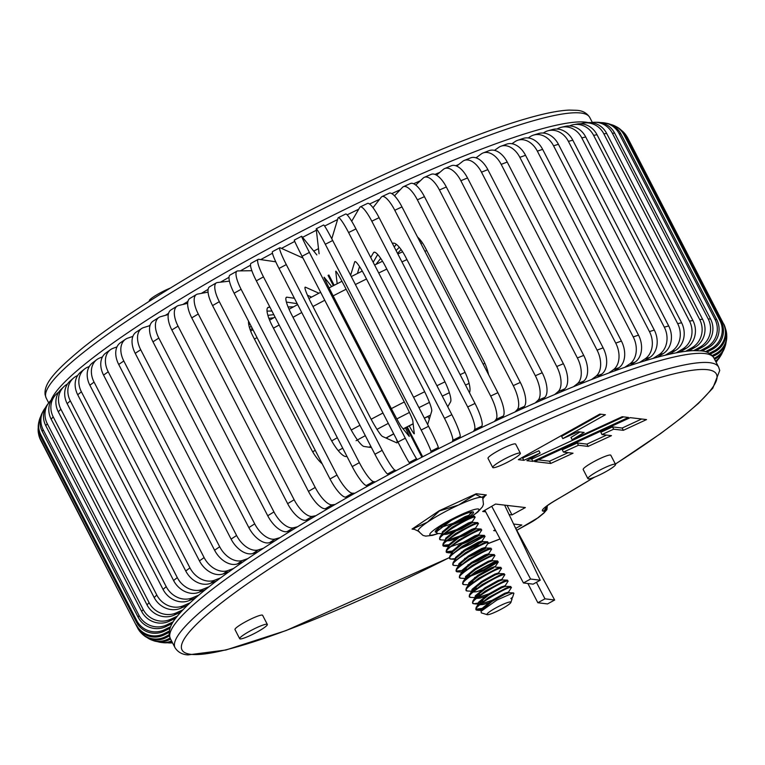<?xml version="1.0" encoding="UTF-8"?>
<svg xmlns="http://www.w3.org/2000/svg" width="765" height="765" viewBox="0 0 765 765"><rect width="100%" height="100%" fill="white"/><g stroke="black" fill="none" stroke-linecap="round" stroke-linejoin="round"><path stroke-width="1.15" d="M523.442 582.949L533.129 584.144L540.253 580.214L530.575 579.029L523.442 582.949L484.838 510.265M540.253 580.214L504.613 505.12M530.575 579.029L491.723 506.306M716.145 362.314A20.741 19.613 39.3 0 0 717.427 360.267M715.505 361.08A20.741 20.033 31.9 0 0 720.926 355.39A20.741 20.033 31.9 0 0 722.581 352.063M720.926 355.39L719.798 357.198A20.741 20.033 -148.1 0 1 715.858 361.759M714.07 358.297L714.94 357.867A20.741 20.33 19.7 0 0 726.09 342.031M725.038 346.602L724.493 348.142A20.741 20.33 -160.3 0 1 714.596 359.301M712.167 355.553L715.409 353.918A20.741 20.502 -1.7 0 0 725.469 328.634M712.923 356.433L715.447 355.161L715.409 353.918M726.712 335.051L726.75 336.294A20.741 20.502 178.3 0 1 715.447 355.161M709.337 353.334L714.147 350.839A20.741 20.54 -33.4 0 0 723.126 323.031L627.243 137.26A20.741 20.54 -33.4 0 0 621.476 130.394M710.427 354.032L714.768 351.785L714.147 350.839M626.153 135.395L626.774 136.333A20.741 20.54 146.6 0 1 627.864 138.207L627.243 137.26M723.126 323.031L627.864 138.207M723.747 323.978A20.741 20.54 146.6 0 1 714.768 351.785M705.435 351.709L711.163 348.658A20.741 20.454 -62.1 0 0 719.961 320.698L624.077 134.927A20.741 20.454 -62.1 0 0 610.738 124.494M706.917 352.196L712.358 349.299L711.163 348.658M615.557 126.302L616.762 126.942A20.741 20.454 117.9 0 1 625.282 135.558L624.077 134.927M719.961 320.698L721.165 321.338L625.282 135.558M721.165 321.338A20.741 20.454 117.9 0 1 712.358 349.299M700.281 350.772L706.477 347.387A20.741 20.244 -79.6 0 0 714.979 319.33L619.095 133.559A20.741 20.244 -79.6 0 0 604.924 122.964A20.741 20.244 -79.6 0 0 600.841 122.639M702.213 351.011L708.247 347.712L706.477 347.387M604.924 122.964L606.702 123.289A20.741 20.244 100.4 0 1 620.874 133.885L619.095 133.559M714.979 319.33L716.757 319.655L620.874 133.885M716.757 319.655A20.741 20.244 100.4 0 1 708.247 347.712M693.731 350.619L700.109 347.033A20.741 19.9 -89.6 0 0 708.208 318.948L612.325 133.177A20.741 19.9 -89.6 0 0 594.95 122.266A20.741 19.9 -89.6 0 0 591.106 122.63M696.169 350.58L702.452 347.052L700.109 347.033M594.95 122.266L597.283 122.285A20.741 19.9 90.4 0 1 614.668 133.186L612.325 133.177M708.208 318.948L710.551 318.967L614.668 133.186M710.551 318.967A20.741 19.9 90.4 0 1 702.452 347.052M685.727 351.288L692.115 347.606A20.741 19.431 -95.8 0 0 699.698 319.541L603.815 133.77A20.741 19.431 -95.8 0 0 584.699 122.945A20.741 19.431 -95.8 0 0 580.778 123.787M688.672 350.963L695.002 347.31L692.115 347.606M584.699 122.945L587.587 122.649A20.741 19.431 84.2 0 1 606.702 133.473L603.815 133.77M699.698 319.541L702.586 319.244L606.702 133.473M702.586 319.244A20.741 19.431 84.2 0 1 695.002 347.31M676.25 352.818L682.543 349.089A20.741 18.838 -100 0 0 689.504 321.118L593.611 135.348A20.741 18.838 -100 0 0 573.616 124.638A20.741 18.838 -100 0 0 569.456 125.938M679.712 352.187L685.956 348.486L682.543 349.089M573.616 124.638L577.03 124.035A20.741 18.838 80 0 1 597.025 134.736L593.611 135.348M689.504 321.118L692.918 320.516L597.025 134.736M692.918 320.516A20.741 18.838 80 0 1 685.956 348.486M665.349 355.209L671.441 351.479A20.741 18.131 -103.1 0 0 677.675 323.662L581.792 137.891A20.741 18.131 -103.1 0 0 561.443 127.258A20.741 18.131 -103.1 0 0 556.997 129.027M669.298 354.281L675.361 350.571L671.441 351.479M561.443 127.258L565.364 126.34A20.741 18.131 76.9 0 1 585.713 136.973L581.792 137.891M677.675 323.662L681.596 322.753L585.713 136.973M681.596 322.753A20.741 18.131 76.9 0 1 675.361 350.571M653.052 358.45L658.885 354.769A20.741 17.308 -105.4 0 0 664.297 327.152L568.414 141.382A20.741 17.308 -105.4 0 0 548.084 130.748A20.741 17.308 -105.4 0 0 544.154 132.479L543.274 133.034M657.479 357.226L663.293 353.554L658.885 354.769M548.084 130.748L552.493 129.534A20.741 17.308 74.6 0 1 572.813 140.177L568.414 141.382M664.297 327.152L668.696 325.947L572.813 140.177M668.696 325.947A20.741 17.308 74.6 0 1 663.293 353.554M639.444 362.534L644.962 358.928A20.741 16.381 -107.2 0 0 649.447 331.58L553.564 145.809A20.741 16.381 -107.2 0 0 533.53 135.089A20.741 16.381 -107.2 0 0 530.231 136.639L528.232 137.949M644.321 361.023L649.82 357.427L644.962 358.928M533.53 135.089L538.388 133.579A20.741 16.381 72.8 0 1 558.421 144.308L553.564 145.809M649.447 331.58L654.305 330.078L558.421 144.308M654.305 330.078A20.741 16.381 72.8 0 1 649.82 357.427M624.594 367.43L629.748 363.93A20.741 15.348 -108.7 0 0 633.229 336.916L537.346 151.145A20.741 15.348 -108.7 0 0 517.8 140.253A20.741 15.348 -108.7 0 0 515.017 141.64L511.938 143.734M629.891 365.632L635.027 362.141L629.748 363.93M517.8 140.253L523.088 138.465A20.741 15.348 71.3 0 1 542.634 149.357L537.346 151.145M633.229 336.916L638.517 335.127L542.634 149.357M638.517 335.127A20.741 15.348 71.3 0 1 635.027 362.141M608.596 373.11L613.339 369.753A20.741 14.219 -109.9 0 0 615.739 343.112L519.846 157.341A20.741 14.219 -109.9 0 0 500.97 146.22A20.741 14.219 -109.9 0 0 498.608 147.463L494.506 150.37M614.285 371.044L619.019 367.688L613.339 369.753M500.97 146.22L506.64 144.164A20.741 14.219 70.1 0 1 525.526 155.285L519.846 157.341M615.739 343.112L621.41 341.056L525.526 155.285M621.41 341.056A20.741 14.219 70.1 0 1 619.019 367.688M591.555 379.545L595.839 376.342A20.741 12.995 -111 0 0 597.082 350.141L501.19 164.37A20.741 12.995 -111 0 0 483.107 152.952A20.741 12.995 -111 0 0 481.109 154.061L476.05 157.829M597.589 377.222L601.873 374.028L595.839 376.342M483.107 152.952L489.141 150.638A20.741 12.995 69 0 1 507.224 162.056L501.19 164.37M597.082 350.141L603.116 347.826L507.224 162.056M603.116 347.826A20.741 12.995 69 0 1 601.873 374.028M573.559 386.688L577.365 383.676A20.741 11.695 -112 0 0 577.374 357.953L481.491 172.182A20.741 11.695 -112 0 0 464.307 160.411A20.741 11.695 -112 0 0 462.634 161.386L456.676 166.101M579.918 384.126L583.724 381.113L577.365 383.676M464.307 160.411L470.657 157.858A20.741 11.695 68 0 1 487.841 169.629L481.491 172.182M577.374 357.953L583.724 355.4L487.841 169.629M583.724 355.4A20.741 11.695 68 0 1 583.724 381.113M554.73 394.501L558.029 391.699A20.741 10.318 -112.8 0 0 556.748 366.512L460.865 180.741A20.741 10.318 -112.8 0 0 444.685 168.558A20.741 10.318 -112.8 0 0 443.298 169.409L436.528 175.175M421.046 240.899L419.995 241.797M561.367 391.718L564.656 388.916L558.029 391.699M444.685 168.558L451.312 165.766A20.741 10.318 67.2 0 1 467.501 177.949L460.865 180.741M556.748 366.512L563.384 363.719L467.501 177.949M563.384 363.719A20.741 10.318 67.2 0 1 564.656 388.916M535.194 402.945L537.948 400.363A20.741 8.884 -113.6 0 0 535.337 375.749L439.445 189.978A20.741 8.884 -113.6 0 0 424.346 177.327A20.741 8.884 -113.6 0 0 423.217 178.073L415.739 185.063M402.476 251.57L401.921 252.087M542.06 399.942L544.814 397.37L537.948 400.363M424.346 177.327L431.211 174.334A20.741 8.884 66.4 0 1 446.32 186.976L439.445 189.978M535.337 375.749L542.203 372.746L446.32 186.976M542.203 372.746A20.741 8.884 66.4 0 1 544.814 397.37M419.545 239.043L418.895 239.655M515.046 411.943L517.255 409.619A20.741 7.392 -114.3 0 0 513.258 385.608L417.374 199.837A20.741 7.392 -114.3 0 0 403.404 186.689A20.741 7.392 -114.3 0 0 402.524 187.329L394.491 195.83M488.519 374.544A20.741 7.392 65.7 0 0 483.557 360.583L425.359 247.85A20.741 7.392 65.7 0 0 417.499 236.959M399.292 247.21L396.107 250.585M522.113 408.759L524.312 406.425L517.255 409.619M403.404 186.689L410.47 183.495A20.741 7.392 65.7 0 1 424.432 196.643L417.374 199.837M513.258 385.608L520.315 382.424L424.432 196.643M520.315 382.424A20.741 7.392 65.7 0 1 524.312 406.425M401.118 249.562L397.532 253.358M494.439 421.467L496.074 419.392A20.741 5.852 -115 0 0 490.661 396.041L394.778 210.27A20.741 5.852 -115 0 0 382.003 196.567A20.741 5.852 -115 0 0 381.343 197.102L373.004 207.688M469.442 392.684A20.741 5.852 65 0 0 463.791 369.715L405.593 256.973A20.741 5.852 65 0 0 392.818 243.28A20.741 5.852 65 0 0 392.455 243.509M380.693 258.369L375.94 264.403M501.649 418.101L503.284 416.026L496.074 419.392M382.003 196.567L389.213 193.201A20.741 5.852 65 0 1 401.988 206.904L394.778 210.27M490.661 396.041L497.872 392.675L401.988 206.904M497.872 392.675A20.741 5.852 65 0 1 503.284 416.026M396.327 244.312L394.233 246.971M473.487 431.431L474.539 429.634A20.741 4.274 -115.7 0 0 467.683 406.961L371.8 221.19A20.741 4.274 -115.7 0 0 360.248 206.913A20.741 4.274 -115.7 0 0 359.808 207.353L351.699 221.248M447.755 406.731L450.537 401.95A20.741 4.274 64.3 0 0 443.69 379.277L385.503 266.536A20.741 4.274 64.3 0 0 373.951 252.259A20.741 4.274 64.3 0 0 373.502 252.689L370.719 257.48M480.803 427.922L481.854 426.124L474.539 429.634M360.248 206.913L367.563 203.404A20.741 4.274 64.3 0 1 379.115 217.681L371.8 221.19M467.683 406.961L474.998 403.451L379.115 217.681M474.998 403.451A20.741 4.274 64.3 0 1 481.854 426.124M377.719 254.506L373.186 262.271M452.325 441.788L452.784 440.286A20.741 2.668 -116.3 0 0 444.475 418.321L348.591 232.55A20.741 2.668 -116.3 0 0 338.293 217.662A20.741 2.668 -116.3 0 0 338.053 217.996L331.781 238.776M427.664 424.546L431.699 411.178A20.741 2.668 63.7 0 0 423.389 389.213L365.201 276.471A20.741 2.668 63.7 0 0 354.903 261.592A20.741 2.668 63.7 0 0 354.664 261.926L350.628 275.285M459.698 438.144L460.157 436.643L452.784 440.286M338.293 217.662L345.665 214.018A20.741 2.668 63.7 0 1 355.964 228.907L348.591 232.55M444.475 418.321L451.847 414.678L355.964 228.907M451.847 414.678A20.741 2.668 63.7 0 1 460.157 436.643M427.826 416.523A20.741 2.668 -116.3 0 0 429.356 418.952M359.531 266.574L357.446 273.478M328.854 274.998L334.162 285.269M407.248 426.87L422.682 456.782M431.087 452.478L430.944 451.264A20.741 1.052 -116.9 0 0 421.18 430.035L325.297 244.264A20.741 1.052 -116.9 0 0 316.261 228.745A20.741 1.052 -116.9 0 0 316.213 228.974L319.091 253.77M409.218 425.856A20.741 1.052 63.1 0 0 414.248 433.822A20.741 1.052 63.1 0 0 414.286 433.592L412.794 420.693A20.741 1.052 63.1 0 0 403.021 399.464L344.833 286.722A20.741 1.052 63.1 0 0 335.797 271.202A20.741 1.052 63.1 0 0 335.749 271.441L337.174 283.719M438.479 448.73L438.335 447.515L430.944 451.264M316.261 228.745L323.643 224.996A20.741 1.052 63.1 0 1 332.679 240.516L325.297 244.264M421.18 430.035L428.563 426.287L332.679 240.516M428.563 426.287A20.741 1.052 63.1 0 1 438.335 447.515M409.906 463.418L409.17 462.509A20.741 0.583 -117.5 0 1 397.943 442.036L302.051 256.265A20.741 0.583 -117.5 0 1 294.276 240.095L301.63 236.261A20.741 0.583 62.5 0 0 309.404 252.431L302.051 256.265M417.26 459.583L416.523 458.684L409.17 462.509M328.07 275.4L333.377 285.68M406.464 427.281L421.898 457.183M301.63 236.261A20.741 0.583 62.5 0 1 301.793 236.395L316.844 254.917M397.943 442.036L405.297 438.202L309.404 252.431M405.297 438.202A20.741 0.583 62.5 0 0 416.523 458.684M405.374 427.845A20.741 0.583 -117.5 0 1 409.275 436.385A20.741 0.583 -117.5 0 1 409.112 436.251L401.281 426.612A20.741 0.583 -117.5 0 1 390.054 406.129L331.867 293.387A20.741 0.583 -117.5 0 1 324.092 277.226A20.741 0.583 -117.5 0 1 324.245 277.351L331.704 286.54M388.907 474.549L387.578 473.956A20.741 2.199 -118.1 0 1 374.907 454.247L279.015 268.467A20.741 2.199 -118.1 0 1 272.493 251.637L279.77 247.755A20.741 2.199 61.9 0 0 286.292 264.585L279.015 268.467M387.396 438.651A20.741 2.199 61.9 0 0 386.918 437.57M307.444 295.233L311.584 297.088M396.174 470.666L394.855 470.073L387.578 473.956M279.77 247.755A20.741 2.199 61.9 0 1 280.124 247.784L302.95 258.006M374.907 454.247L382.175 450.356L286.292 264.585M382.175 450.356A20.741 2.199 61.9 0 0 394.855 470.073M396.347 438.947A20.741 2.199 -118.1 0 1 396.987 442.82A20.741 2.199 -118.1 0 1 396.633 442.792L382.519 436.471A20.741 2.199 -118.1 0 1 369.839 416.753L311.651 304.011A20.741 2.199 -118.1 0 1 305.12 287.181A20.741 2.199 -118.1 0 1 305.484 287.21L318.9 293.215M368.223 485.804L366.32 485.526A20.741 3.815 -118.8 0 1 352.216 466.583L256.332 280.812A20.741 3.815 -118.8 0 1 251.035 263.323L258.178 259.392A20.741 3.815 61.2 0 0 263.476 276.892L256.332 280.812M286.406 302.079L297.174 303.657M375.376 481.883L373.473 481.606L366.32 485.526M258.178 259.392A20.741 3.815 61.2 0 1 258.733 259.316L275.754 261.802M352.216 466.583L359.359 462.662L263.476 276.892M359.359 462.662A20.741 3.815 61.2 0 0 373.473 481.606M371.446 447.544L363.987 446.454A20.741 3.815 -118.8 0 1 349.882 427.511L291.695 314.769A20.741 3.815 -118.8 0 1 286.397 297.279A20.741 3.815 -118.8 0 1 286.952 297.193L294.41 298.283M347.999 497.107L345.522 497.145A20.741 5.403 -119.4 0 1 330.011 478.986L234.128 293.215A20.741 5.403 -119.4 0 1 230.036 275.056L237.007 271.116A20.741 5.403 60.6 0 0 241.109 289.285L234.128 293.215M267.023 311.106L271.919 311.03M354.97 493.176L352.502 493.215L345.522 497.145M237.007 271.116A20.741 5.403 60.6 0 1 237.772 270.925L251.857 270.705M330.011 478.986L336.992 475.055L241.109 289.285M336.992 475.055A20.741 5.403 60.6 0 0 352.502 493.215M347.004 456.495L345.818 456.514A20.741 5.403 -119.4 0 1 330.308 438.345L272.12 325.603A20.741 5.403 -119.4 0 1 268.018 307.444A20.741 5.403 -119.4 0 1 268.783 307.253L269.969 307.234M288.08 306.947L293.444 306.861M328.338 508.39L325.316 508.744A20.741 6.952 -120.1 0 1 308.448 491.36L212.565 305.589A20.741 6.952 -120.1 0 1 209.61 286.77L216.371 282.859A20.741 6.952 59.9 0 0 219.326 301.668L212.565 305.589M268.878 318.345L273.774 317.771M335.099 504.479L332.077 504.833L325.316 508.744M216.371 282.859A20.741 6.952 59.9 0 1 217.346 282.543L229.423 281.128M308.448 491.36L315.209 487.448L219.326 301.668M315.209 487.448A20.741 6.952 59.9 0 0 332.077 504.833M322.17 463.791A20.741 6.952 -120.1 0 1 311.25 449.179L253.062 336.437A20.741 6.952 -120.1 0 1 248.52 321.09M267.884 315.343L273.793 314.645M309.376 519.588L305.828 520.248A20.741 8.463 -120.8 0 1 287.64 503.638L191.757 317.867A20.741 8.463 -120.8 0 1 189.902 298.407L196.404 294.535A20.741 8.463 59.2 0 0 198.269 313.994L191.757 317.867M249.314 327.085L251.408 326.693M315.878 515.706L312.33 516.375L305.828 520.248M196.404 294.535A20.741 8.463 59.2 0 1 197.6 294.085L208.051 292.125M287.64 503.638L294.152 499.765L198.269 313.994M294.152 499.765A20.741 8.463 59.2 0 0 312.33 516.375M248.749 324.532L250.165 324.264M291.226 530.614L287.181 531.589A20.741 9.916 -121.6 0 1 267.731 515.744L171.848 329.964A20.741 9.916 -121.6 0 1 171.016 309.892L177.222 306.077A20.741 9.916 58.4 0 0 178.054 326.158L171.848 329.964M297.442 526.808L293.387 527.774L287.181 531.589M177.222 306.077A20.741 9.916 58.4 0 1 178.656 305.493L187.664 303.322M267.731 515.744L273.947 511.928L178.054 326.158M273.947 511.928A20.741 9.916 58.4 0 0 293.387 527.774M250.021 329.38L252.498 328.787M274.013 541.419L269.49 542.691A20.741 11.312 -122.4 0 1 248.845 527.592L152.962 341.821A20.741 11.312 -122.4 0 1 153.067 321.157L158.938 317.427A20.741 11.312 57.6 0 0 158.833 338.092L152.962 341.821M279.885 537.69L275.362 538.971L269.49 542.691M158.938 317.427A20.741 11.312 57.6 0 1 160.621 316.681L168.3 314.52M248.845 527.592L254.716 523.862L158.833 338.092M254.716 523.862A20.741 11.312 57.6 0 0 275.362 538.971M257.824 551.928L252.861 553.487A20.741 12.632 -123.3 0 1 231.097 539.115L135.214 353.334A20.741 12.632 -123.3 0 1 136.17 332.125L141.659 328.51A20.741 12.632 56.7 0 0 140.712 349.729L135.214 353.334M263.332 548.314L258.36 549.872L252.861 553.487M141.659 328.51A20.741 12.632 56.7 0 1 143.629 327.583L150.007 325.584M231.097 539.115L236.595 535.5L140.712 349.729M236.595 535.5A20.741 12.632 56.7 0 0 258.36 549.872M242.782 562.074L237.418 563.91A20.741 13.875 -124.4 0 1 214.602 550.236L118.718 364.465A20.741 13.875 -124.4 0 1 120.401 342.758L125.489 339.278A20.741 13.875 55.6 0 0 123.806 360.984L118.718 364.465M247.879 558.584L242.505 560.429L237.418 563.91M125.489 339.278A20.741 13.875 55.6 0 1 127.774 338.14L132.881 336.39M214.602 550.236L219.689 546.755L123.806 360.984M219.689 546.755A20.741 13.875 55.6 0 0 242.505 560.429M228.955 571.79L223.237 573.884A20.741 15.032 -125.6 0 1 199.455 560.888L103.571 375.118A20.741 15.032 -125.6 0 1 105.866 352.99L110.514 349.662A20.741 15.032 54.4 0 0 108.219 371.79L103.571 375.118M233.621 568.462L227.884 570.566L223.237 573.884M110.514 349.662A20.741 15.032 54.4 0 1 113.153 348.276L116.997 346.87M199.455 560.888L204.102 557.561L108.219 371.79M204.102 557.561A20.741 15.032 54.4 0 0 227.884 570.566M216.447 581.027L210.413 583.36A20.741 16.094 -127 0 1 185.761 571.006L89.868 385.235A20.741 16.094 -127 0 1 92.632 362.763L96.811 359.617A20.741 16.094 53 0 0 94.057 382.089L89.868 385.235M220.645 577.871L214.592 580.214L210.413 583.36M96.811 359.617A20.741 16.094 53 0 1 99.861 357.934L102.443 356.93M185.761 571.006L189.94 567.86L94.057 382.089M189.94 567.86A20.741 16.094 53 0 0 214.592 580.214M205.326 589.719L199.024 592.282A20.741 17.05 -128.7 0 1 173.598 580.52L77.714 394.75A20.741 17.05 -128.7 0 1 80.765 372.058L84.446 369.113A20.741 17.05 51.3 0 0 81.396 391.804L77.714 394.75M209.027 586.765L202.715 589.327L199.024 592.282M84.446 369.113A20.741 17.05 51.3 0 1 87.985 367.037L89.304 366.502M173.598 580.52L177.279 577.575L81.396 391.804M177.279 577.575A20.741 17.05 51.3 0 0 202.715 589.327M195.649 597.828L189.156 600.573A20.741 17.901 -130.8 0 1 163.041 589.385L67.157 403.614A20.741 17.901 -130.8 0 1 70.294 380.846L73.459 378.111A20.741 17.901 49.2 0 0 70.323 400.879L67.157 403.614M198.843 595.084L192.321 597.838L189.156 600.573M73.459 378.111A20.741 17.901 49.2 0 1 77.59 375.548L77.657 375.529M163.041 589.385L166.215 586.65L70.323 400.879M166.215 586.65A20.741 17.901 49.2 0 0 192.321 597.838M187.473 605.297L180.856 608.204A20.741 18.647 -133.6 0 1 154.167 597.532L58.283 411.761A20.741 18.647 -133.6 0 1 61.248 389.156L63.877 386.65A20.741 18.647 46.4 0 0 60.913 409.256L58.283 411.761M190.141 602.772L183.485 605.698L180.856 608.204M67.502 384.02A20.741 18.647 46.4 0 0 63.877 386.65M154.167 597.532L156.796 595.027L60.913 409.256M156.796 595.027A20.741 18.647 46.4 0 0 183.485 605.698M180.836 612.086L174.181 615.108A20.741 19.268 -137.4 0 1 147.033 604.905L51.14 419.134A20.741 19.268 -137.4 0 1 53.617 397.045L55.682 394.788A20.741 19.268 42.6 0 0 53.215 416.887L51.14 419.134M182.969 609.81L176.256 612.861L174.181 615.108M58.781 392.11A20.741 19.268 42.6 0 0 55.682 394.788M147.033 604.905L149.099 602.657L53.215 416.887M149.099 602.657A20.741 19.268 42.6 0 0 176.256 612.861M175.74 618.177L169.17 621.256A20.741 19.775 -142.9 0 1 141.668 611.474L45.785 425.703A20.741 19.775 -142.9 0 1 47.325 404.723L48.826 402.734A20.741 19.775 37.1 0 0 47.287 423.714L45.785 425.703M177.337 616.15L170.681 619.268L169.17 621.256M51.465 399.894A20.741 19.775 37.1 0 0 48.826 402.734M141.668 611.474L143.17 609.485L47.287 423.714M143.17 609.485A20.741 19.775 37.1 0 0 170.681 619.268M172.163 623.561L165.862 626.602A20.741 20.158 -151.6 0 1 138.111 617.192L42.228 431.422A20.741 20.158 -151.6 0 1 42.314 412.708L43.242 410.996A20.741 20.158 28.4 0 0 43.156 429.701L42.228 431.422M173.234 621.773L166.789 624.89L165.862 626.602M45.47 407.707A20.741 20.158 28.4 0 0 43.242 410.996M138.111 617.192L139.039 615.471L43.156 429.701M139.039 615.471A20.741 20.158 28.4 0 0 166.789 624.89M170.021 628.266L164.274 631.115A20.741 20.406 -166.4 0 1 136.39 622.022L40.507 436.241A20.741 20.406 -166.4 0 1 38.805 422.223L39.149 420.788A20.741 20.406 13.6 0 0 40.851 434.816L40.507 436.241M170.614 626.707L164.618 629.691L164.274 631.115M40.794 416.342A20.741 20.406 13.6 0 0 39.149 420.788M136.39 622.022L136.744 620.587L40.851 434.816M136.744 620.587A20.741 20.406 13.6 0 0 164.618 629.691M169.161 632.349L164.408 634.768A20.741 20.531 168.1 0 1 136.524 625.923L40.631 440.152A20.741 20.531 168.1 0 1 38.805 435.017L38.566 433.879A20.741 20.531 -11.9 0 0 40.392 439.014L40.631 440.152M169.323 631.001L164.169 633.63L164.408 634.768M38.25 427.472A20.741 20.531 -11.9 0 0 38.566 433.879M136.524 625.923L40.392 439.014M136.285 624.785A20.741 20.531 -11.9 0 0 164.169 633.63M169.381 635.906L166.273 637.541A20.741 20.531 135.4 0 1 142.07 633.831L141.248 632.999A20.741 20.531 -44.6 0 0 165.45 636.7L166.273 637.541M169.189 634.74L165.45 636.7M141.248 632.999A20.741 20.531 -44.6 0 1 137.662 628.055L137.165 627.071M170.557 639.024L169.849 639.406A20.741 20.397 110.7 0 1 153.105 640.544L151.7 640.018A20.741 20.397 -69.3 0 0 168.443 638.871L169.849 639.406M170.06 638.01L168.443 638.871M147.138 637.58A20.741 20.397 -69.3 0 0 151.7 640.018M171.972 641.759A20.741 20.139 96.3 0 1 163.404 642.705L161.434 642.485A20.741 20.139 -83.7 0 0 171.542 640.927M157.628 641.672A20.741 20.139 -83.7 0 0 161.434 642.485M167.353 642.743A20.741 19.747 -92.1 0 0 170.863 642.944A20.741 19.747 -92.1 0 0 172.517 642.81M554.654 600.018L544.967 598.823L537.843 602.744L547.52 603.939L554.654 600.018L514.96 526.913M527.879 583.494L537.843 602.744M536.447 582.318L544.967 598.823M149.452 301.133L149.309 300.846A15.549 2.104 -27.3 0 1 155.936 295.328A15.549 2.104 -27.3 0 1 170.346 288.061M519.904 452.995A15.549 2.104 152.7 0 0 504.221 459.201A15.549 2.104 152.7 0 0 492.727 467.482A15.549 2.104 152.7 0 0 493.186 467.711A15.549 2.104 152.7 0 0 508.868 461.505A15.549 2.104 152.7 0 0 520.363 453.224A15.549 2.104 152.7 0 0 519.904 452.995M520.363 453.224L515.658 444.092A15.549 2.104 152.7 0 0 515.199 443.863A15.549 2.104 152.7 0 0 499.507 450.069A15.549 2.104 152.7 0 0 488.013 458.359L492.727 467.482M615.07 464.154A15.549 2.104 152.7 0 0 599.387 470.36A15.549 2.104 152.7 0 0 587.893 478.651A15.549 2.104 152.7 0 0 588.352 478.88A15.549 2.104 152.7 0 0 604.034 472.674A15.549 2.104 152.7 0 0 615.529 464.384A15.549 2.104 152.7 0 0 615.07 464.154M615.529 464.384L610.814 455.252A15.549 2.104 152.7 0 0 610.355 455.022A15.549 2.104 152.7 0 0 594.673 461.228A15.549 2.104 152.7 0 0 583.179 469.519L587.893 478.651M266.87 624.202A15.549 2.104 152.7 0 0 251.188 630.408A15.549 2.104 152.7 0 0 239.684 638.698A15.549 2.104 152.7 0 0 240.143 638.928A15.549 2.104 152.7 0 0 255.835 632.722A15.549 2.104 152.7 0 0 267.329 624.431A15.549 2.104 152.7 0 0 266.87 624.202M267.329 624.431L262.615 615.299A15.549 2.104 152.7 0 0 262.156 615.07A15.549 2.104 152.7 0 0 246.473 621.285A15.549 2.104 152.7 0 0 234.979 629.566L239.684 638.698M646.549 419.574L630.217 417.661L534.659 461.582L550.723 463.466L573.033 453.215L563.432 452.086L578.474 445.268L588.113 446.397L611.474 435.658L601.988 434.549L613.664 429.184L623.341 430.322L646.549 419.574M605.392 414.745L599.827 414.095L518.345 459.669L523.853 460.32L540.128 453.033L526.865 460.673L532.899 461.381L628.438 417.451L622.174 416.715L572.153 439.712L584.173 432.455L578.149 431.747L562.801 438.613L605.392 414.745M485.316 495.644L486.349 494.945L476.203 493.75L439.062 510.829L412.067 529.084L414.037 529.323M513.592 524.035L521.873 525A336.973 45.565 152.7 0 1 515.734 528.347M495.213 529.791L493.693 530.623L495.787 530.872M485.67 511.823L482.686 511.479A114.052 15.424 152.7 0 0 495.548 504.059L525.354 507.558L511.995 514.912L509.098 514.577M511.995 514.912L507.09 505.416M562.801 438.613L561.625 436.337L601.051 414.238M572.153 439.712L570.977 437.427L580.023 431.967M529.963 458.885L531.723 459.096L623.552 416.877M531.723 459.096L532.899 461.381M521.51 457.9L522.667 458.034L538.942 450.748L540.128 453.033M522.667 458.034L523.853 460.32M601.988 434.549L600.812 432.263L612.488 426.899L622.165 428.037L641.672 419M622.165 428.037L623.341 430.322M612.488 426.899L613.664 429.184M563.432 452.086L562.256 449.801L577.298 442.983L586.927 444.111L606.578 435.084M586.927 444.111L588.113 446.397M577.298 442.983L578.474 445.268M538.378 459.88L549.547 461.19L568.146 452.641M549.547 461.19L550.723 463.466M459.459 522.648A21.525 2.907 152.7 0 0 473.525 512.187A21.525 2.907 152.7 0 0 449.323 521.462A21.525 2.907 152.7 0 0 435.266 531.933A21.525 2.907 152.7 0 0 436.327 532.258M435.61 530.872A21.525 2.907 152.7 0 0 436.509 530.776M448.586 526.377A21.525 2.907 152.7 0 0 453.597 523.968M438.077 533.587L432.579 535.366L425.675 536.112L423.016 535.433L418.216 531.092A36.29 4.906 -27.3 0 1 427.472 522.17A36.29 4.906 -27.3 0 1 441.921 513.449A36.29 4.906 -27.3 0 1 458.656 504.996A36.29 4.906 -27.3 0 1 481.644 497.269A36.29 4.906 -27.3 0 1 482.715 497.805L483.461 504.278L482.505 506.755L477.733 512.101L469.471 517.905M419.287 531.627L413.167 528.739L427.472 522.17L439.406 510.991L458.656 504.996L475.514 494.391L481.644 497.269L485.383 495.548L484.991 494.783M483.031 498.484L485.383 495.548M469.509 514.529A21.525 2.907 152.7 0 0 472.454 511.852M487.334 614.706A13.483 1.826 152.7 0 0 500.1 609.762A13.483 1.826 152.7 0 0 510.896 602.418A13.483 1.826 152.7 0 0 510.504 601.95A13.483 1.826 152.7 0 0 496.112 607.754A13.483 1.826 152.7 0 0 487.171 614.668A13.483 1.826 152.7 0 0 487.334 614.706M510.896 602.418L512.005 599.072L510.838 598.517L512.588 597.283L511.775 598.517M512.588 597.283L513.908 593.286L513.21 592.904L496.877 600.066L481.07 611.302L481.3 612.861L487.171 614.668M440.688 539.861L439.569 538.55L439.971 536.915L452.44 527.047L469.748 517.79L474.281 516.241L474.692 517.035C470.112 516.719 432.78 538.636 440.688 539.861L445.373 540.119M443.413 531.818L442.218 532.144M451.321 520.382L437.083 531.321L436.681 532.956L437.389 533.473L442.074 533.731M442.065 533.09L442.591 532.956M472.196 521.835L475.189 517.13M443.987 546.248L442.868 544.938L443.251 543.322L455.739 533.444L473.047 524.178L477.58 522.629L477.991 523.423C473.411 523.107 436.079 545.024 443.987 546.248L449.189 545.732M445.364 539.478L445.89 539.344M475.495 528.232L478.488 523.518M447.286 552.636L446.167 551.336L446.55 549.71L459.038 539.832L476.346 530.566L480.879 529.017L481.29 529.82C476.71 529.504 439.378 551.412 447.286 552.636L452.488 552.129M450.011 544.604L443.193 545.282M452.182 552.588L452.278 551.029L461.783 543.16L475.036 535.758L478.794 534.62L481.778 529.915M450.585 559.033L449.466 557.723L449.849 556.107L462.337 546.22L479.645 536.953L484.178 535.404L484.589 536.208C480.009 535.892 442.677 557.809 450.585 559.033L455.261 558.651M484.159 536.284L470.36 544.221L460.214 548.639M453.31 550.991L446.492 551.67M455.481 558.976L455.577 557.417L465.082 549.557L478.335 542.156L482.093 541.008L485.077 536.303M453.884 565.421L452.765 564.111L453.148 562.495L465.636 552.617L482.945 543.351L487.477 541.802L487.888 542.595C483.308 542.28 445.976 564.197 453.884 565.421L458.57 565.679M456.609 557.379L455.414 557.704M459.536 565.679L458.598 565.144L458.876 563.805L468.381 555.945L481.625 548.543L485.393 547.396L488.376 542.691M457.183 571.809L456.064 570.499L456.456 568.864L468.926 559.005L486.234 549.739L490.767 548.189L491.187 548.983C486.607 548.668 449.275 570.585 457.183 571.809L463.389 572.124M458.56 565.039L461.219 564.302M462.385 572.45L462.165 570.193L471.68 562.332L484.924 554.931L488.682 553.793L491.675 549.079M460.482 578.197L459.354 576.896L459.755 575.251L472.225 565.392L489.533 556.126L494.066 554.577L494.486 555.38C489.906 555.065 452.574 576.973 460.482 578.197L465.483 578.474M466.736 569.036L461.85 570.527L456.772 571.015M462.423 571.283L464.518 570.69M465.684 578.847L465.464 576.59L474.979 568.72L488.223 561.319L491.981 560.181L494.974 555.476M463.772 584.594L462.653 583.284L463.055 581.649L475.524 571.78L492.832 562.514L497.365 560.965L497.776 561.768C493.205 561.453 455.873 583.37 463.772 584.594L469.987 584.9M497.355 561.845L483.557 569.782L473.401 574.199M470.035 575.433L466.497 576.552M465.722 577.68L467.817 577.078M470.446 576.227L483.968 570.585L498.273 561.864M467.071 590.982L465.952 589.672L466.354 588.036L478.823 578.177L496.131 568.911L500.664 567.362L501.075 568.156C496.495 567.84 459.163 589.758 467.071 590.982L472.072 591.249M473.325 581.821L469.796 582.94M469.012 584.068L471.116 583.475M472.722 591.24L471.795 590.704L472.062 589.366L481.577 581.505L494.821 574.104L498.579 572.956L501.572 568.252M470.37 597.369L469.251 596.059L469.653 594.424L482.122 584.565L499.43 575.299L503.963 573.75L504.374 574.544C499.794 574.228 462.462 596.145 470.37 597.369L476.585 597.685M476.624 588.209L471.9 589.662M471.747 590.599L474.415 589.863M476.021 597.628L475.094 597.092L475.361 595.753L484.876 587.893L498.12 580.492L501.878 579.354L504.871 574.649M473.669 603.757L472.55 602.457L472.952 600.812L485.421 590.953L502.729 581.687L507.262 580.138L507.673 580.941C503.093 580.625 465.761 602.533 473.669 603.757L481.013 602.638M479.923 594.596L475.199 596.05M475.046 596.987L477.714 596.251M479.32 604.015L478.393 603.489L478.661 602.151L488.175 594.281L501.419 586.879L505.177 585.741L508.17 581.037M476.968 610.154L475.849 608.844L476.251 607.209L488.72 597.341L506.028 588.075L510.561 586.526L510.972 587.329C506.392 587.013 469.06 608.93 476.968 610.154L482.705 609.495M483.222 600.994L478.498 602.438M481.988 610.193L481.96 608.538L491.465 600.678L504.718 593.277L508.476 592.129L511.469 587.424M436.681 532.956L436.672 530.528L439.751 527.324M484.35 608.098L476.174 609.179M482.036 610.145L491.885 601.472L505.13 594.07L508.802 592.732L513.487 592.894M491.006 602.036L483.365 604.474L479.732 604.819M478.88 604.407L479.148 602.83L488.586 595.084L501.83 587.683L505.502 586.344L510.781 586.516M487.707 595.648L480.066 598.087L476.432 598.431M475.581 598.01L475.849 596.432L485.287 588.696L498.531 581.295L502.203 579.947L507.482 580.128M484.417 589.26L476.767 591.689L473.133 592.034M472.282 591.622L472.55 590.044L481.988 582.299L495.232 574.898L499.029 573.607L498.617 572.813M468.983 585.235L469.251 583.657L478.689 575.911L493.941 567.668M477.819 576.475L474.568 577.642M465.608 578.723L465.962 577.269L475.39 569.523L488.634 562.122L492.306 560.783L497.585 560.955M462.309 572.335L462.662 570.872L472.091 563.136L485.345 555.734L489.141 554.443L477.924 560.86L467.97 564.857M458.598 565.144L459.01 565.947L459.363 564.484L468.792 556.738L482.046 549.337L485.708 547.998L485.23 548.735L474.625 554.472L464.671 558.469M453.148 562.495L456.064 558.096L465.493 550.351L478.747 542.949L482.543 541.658L471.326 548.084L461.381 552.081M449.849 556.107L452.765 551.708L462.194 543.963L475.447 536.561L479.244 535.27L468.027 541.687L458.082 545.684M446.55 549.71L449.466 545.311L458.895 537.575L472.148 530.174L475.945 528.883L464.728 535.299L450.384 540.568L446.75 540.912M443.251 543.322L446.167 538.923L455.596 531.178L468.849 523.776L472.646 522.485L461.429 528.911L447.085 534.18L443.451 534.525M439.961 536.934L442.868 532.536L452.306 524.79L465.55 517.389L469.347 516.098L458.13 522.524L448.185 526.521M510.838 598.517L512.005 598.737M508.476 592.129L507.128 593.229M495.586 599.186L480.649 604.054M505.177 585.741L503.829 586.832M492.287 592.789L477.35 597.666M501.878 579.354L500.53 580.444M498.579 572.956L497.231 574.056M485.689 580.013L480.707 582.069M469.423 584.852L468.496 584.317L468.763 582.978L478.278 575.117L491.522 567.716L495.318 566.425M482.39 573.626L477.408 575.682M466.134 578.455L465.531 578.264M491.981 560.181L490.642 561.271M462.835 572.067L462.232 571.866M488.682 553.793L477.513 560.066L470.81 562.897M485.393 547.396L472.502 554.453M482.093 541.008L470.915 547.281L464.212 550.121M478.794 534.62L467.616 540.893L450.968 546.545M448.883 546.2L448.978 544.632L458.484 536.772L471.737 529.37L475.534 528.08L475.945 528.883M474.147 529.323L464.317 534.496L447.668 540.157M445.584 539.803L445.679 538.244L455.185 530.384L468.438 522.983L472.235 521.692L472.646 522.485M470.848 522.935L461.018 528.108L444.369 533.76M443.04 533.731L442.447 533.53M442.285 533.415L442.38 531.857L451.886 523.996L465.139 516.595L468.935 515.304L469.347 516.098M468.897 515.447L457.719 521.72L441.07 527.372M426.746 250.518A267.97 36.232 152.7 0 0 424.919 251.341M406.942 259.574A267.97 36.232 152.7 0 0 401.941 261.907M386.813 269.079A267.97 36.232 152.7 0 0 378.723 272.99M366.502 278.986A267.97 36.232 152.7 0 0 355.4 284.523M346.124 289.218A267.97 36.232 152.7 0 0 333.157 295.883M324.762 300.262A267.97 36.232 152.7 0 0 312.942 306.516M301.764 312.531A267.97 36.232 152.7 0 0 293.005 317.312M469.098 383.399A257.604 34.827 152.7 0 0 465.512 385.072M449.361 392.713A257.604 34.827 152.7 0 0 442.275 396.127M429.423 402.419A257.604 34.827 152.7 0 0 418.943 407.649M409.418 412.459A257.604 34.827 152.7 0 0 396.834 418.933M388.314 423.38A257.604 34.827 152.7 0 0 376.992 429.375M365.316 435.658A257.604 34.827 152.7 0 0 356.108 440.688M351.221 430.035A267.97 36.232 -27.3 0 1 359.952 425.273M371.149 419.249A267.97 36.232 -27.3 0 1 382.959 413.004M391.345 408.625A267.97 36.232 -27.3 0 1 404.303 401.969M413.588 397.264A267.97 36.232 -27.3 0 1 424.671 391.737M436.911 385.732A267.97 36.232 -27.3 0 1 444.972 381.84M460.138 374.649A267.97 36.232 -27.3 0 1 465.072 372.345M483.117 364.083A267.97 36.232 -27.3 0 1 484.857 363.289M385.923 437.991A170.767 23.093 -27.3 0 1 393.707 433.832M403.136 428.888A170.767 23.093 -27.3 0 1 413.148 423.753M424.355 418.13A170.767 23.093 -27.3 0 1 430.513 415.108M369.141 447.209A170.767 23.093 -27.3 0 1 370.796 446.282M342.701 448.147A257.604 34.827 152.7 0 0 338.273 450.652M320.621 460.779A257.604 34.827 152.7 0 0 319.636 461.352M279.129 324.991A267.97 36.232 152.7 0 0 273.459 328.185M257.03 337.585A267.97 36.232 152.7 0 0 254.429 339.096M312.684 451.799A267.97 36.232 -27.3 0 1 315.218 450.327M331.694 440.898A267.97 36.232 -27.3 0 1 337.327 437.733M714.5 359.12L714.94 357.867M393.65 243.117L392.522 243.643M374.563 252.182L373.502 252.689M355.314 261.601L354.664 261.926M305.484 287.21L304.948 287.497M286.952 297.193L286.034 297.7M268.783 307.253L267.463 307.999M301.659 257.423A172.249 23.294 -27.3 0 1 302.443 257.011M313.736 251.102A172.249 23.294 -27.3 0 1 318.498 248.654M51.064 400.258A305.866 41.358 -27.3 0 1 296.906 233.688A305.866 41.358 -27.3 0 1 585.464 122.132A305.866 41.358 -27.3 0 1 588.189 122.601M476.595 157.427A300.683 40.65 152.7 0 0 475.763 157.743M458.637 164.552A300.683 40.65 152.7 0 0 455.72 165.737M439.846 172.355A300.683 40.65 152.7 0 0 434.969 174.42M420.329 180.769A300.683 40.65 152.7 0 0 413.626 183.734M400.219 189.758A300.683 40.65 152.7 0 0 391.785 193.621M379.641 199.263A300.683 40.65 152.7 0 0 369.591 204.006M358.709 209.218A300.683 40.65 152.7 0 0 347.147 214.841M337.575 219.565A300.683 40.65 152.7 0 0 324.609 226.058M316.366 230.236A300.683 40.65 152.7 0 0 302.558 237.341M294.735 241.415A300.683 40.65 152.7 0 0 281.501 248.395M272.455 253.244A300.683 40.65 152.7 0 0 260.722 259.603M250.499 265.226A300.683 40.65 152.7 0 0 240.344 270.887M229.012 277.293A300.683 40.65 152.7 0 0 220.502 282.17M208.118 289.371A300.683 40.65 152.7 0 0 201.31 293.387M187.932 301.41A300.683 40.65 152.7 0 0 182.902 304.47M168.577 313.334A300.683 40.65 152.7 0 0 165.383 315.343M150.16 325.096A300.683 40.65 152.7 0 0 148.859 325.938M580.75 113A305.866 41.358 152.7 0 0 272.264 235.065A305.866 41.358 152.7 0 0 46.187 398.058L45.116 394.769C43.835 383.982 53.445 372.115 82.754 347.903C126.244 312.923 208.673 262.567 296.026 217.528C383.189 172.383 472.148 134.162 526.349 118.632C544.384 113.392 558.699 110.543 569.265 110.084L576.896 110.313C582.653 110.676 586.956 113.067 589.786 117.494A305.866 41.358 152.7 0 0 580.75 113M407.984 428.295A110.16 14.898 152.7 0 0 407.19 428.696M407.343 428.983A110.179 14.898 -27.3 0 1 408.128 428.582M704.909 353.554A305.866 41.358 152.7 0 0 396.413 475.61A305.866 41.358 152.7 0 0 170.346 638.603L169.266 635.313C168.807 629.566 171.111 623.657 176.199 617.585C182.529 609.447 192.761 599.731 206.913 588.448C250.394 553.468 332.823 503.112 420.186 458.072C507.338 412.937 596.298 374.707 650.499 359.177C668.543 353.937 682.849 351.087 693.425 350.628L701.056 350.858C706.812 351.221 711.106 353.612 713.936 358.039A305.866 41.358 152.7 0 0 704.909 353.554M449.418 557.609L286.11 630.551L225.924 650.001L187.941 654.917C182.185 654.553 177.891 652.153 175.051 647.735A305.866 41.358 -27.3 0 1 401.128 484.742A305.866 41.358 -27.3 0 1 709.614 362.677A305.866 41.358 -27.3 0 1 718.651 367.162L719.731 370.461L712.798 388.19L698.445 403.375L682.189 417.241L660.587 433.583L615.385 464.097M615.347 464.039A300.683 40.65 152.7 0 0 707.52 369.696A300.683 40.65 152.7 0 0 378.398 503.705A300.683 40.65 152.7 0 0 190.896 654.333A300.683 40.65 152.7 0 0 449.399 557.561M594.501 477.169L556.442 499.832A5.183 1.721 -120 0 1 556.203 499.908A300.683 40.65 152.7 0 0 594.166 477.303M516.777 530.26L529.064 523.49A15.549 2.104 152.7 0 0 537.585 518.039L543.007 513.592A15.549 2.104 152.7 0 0 544.192 511.25L543.16 511.135A25.924 3.509 -27.3 0 1 556.203 499.908M463.533 550.571A25.924 3.509 -27.3 0 1 478.699 545.302M487.907 543.59L497.795 539.813A15.549 2.104 152.7 0 0 500.052 538.895M497.795 539.813A5.183 3.27 69.1 0 1 497.288 540.09L487.831 543.705M477.303 546.009L476.576 545.923A5.183 5.039 -83.3 0 0 477.494 545.904M537.585 518.039A5.183 4.332 50.7 0 0 538.512 517.484L516.796 530.308M545.827 506.851A5.183 5.039 96.7 0 1 543.16 511.135M543.007 513.592A5.183 4.332 50.7 0 0 543.934 513.038L538.512 517.484M546.841 506.048A5.183 5.039 96.7 0 1 544.192 511.25M437.733 533.549A27.645 3.739 -27.3 0 1 430.456 533.138A27.645 3.739 -27.3 0 1 447.879 521.29A27.645 3.739 -27.3 0 1 476.605 509.041A27.645 3.739 -27.3 0 1 468.802 518.192M422.376 242.773L420.855 243.452M402.61 251.771L397.857 253.98M382.538 261.228L374.62 265.044M362.275 271.087L351.288 276.557M341.965 281.281L329.065 287.908M320.65 292.297L308.926 298.503M297.652 304.575L289.055 309.27M430.475 415.232L424.403 418.216M413.157 423.858L403.193 428.964M393.755 433.918L386.038 438.039M369.313 447.229L370.843 446.378M250.624 331.044L252.957 329.686M269.576 320.143L275.037 317.064M172.546 642.877L170.863 642.944M46.187 398.058L48.692 402.916M589.786 117.494L592.33 122.429M175.051 647.735L170.346 638.603M718.651 367.162L713.936 358.039M497.288 540.09L500.081 538.952M476.423 545.904L463.265 550.752M556.442 499.832C546.564 505.713 545.369 507.3 545.569 507.08L544.91 507.405M543.934 513.038L546.908 509.633L547.338 505.675M482.447 609.217L481.07 611.302M479.148 602.83L476.241 607.228M475.849 596.432L472.942 600.831M472.55 590.044L469.643 594.443M498.904 573.559L504.183 573.74M469.251 583.657L466.344 588.056M495.605 567.171L500.884 567.353M465.962 577.269L463.045 581.668M462.662 570.872L459.746 575.27M489.007 554.386L494.286 554.568M459.363 564.484L456.447 568.883M485.708 547.998L490.996 548.18M482.409 541.61L487.697 541.792M479.11 535.223L484.398 535.395M475.811 528.825L481.099 529.007M472.521 522.438L477.8 522.619M469.222 516.05L474.501 516.232M437.848 528.749L436.662 530.547M481.692 609.877L482.103 610.671M508.515 591.986L508.926 592.779M478.393 603.489L478.804 604.283M505.216 585.588L505.627 586.392M475.094 597.092L475.505 597.895M501.917 579.201L502.328 580.004M471.795 590.704L472.206 591.508M468.496 584.317L468.907 585.11M492.019 560.028L492.44 560.831M488.73 553.64L489.141 554.443M485.431 547.252L485.842 548.046M455.299 558.756L455.711 559.55M482.132 540.865L482.543 541.658M452 552.368L452.411 553.162M478.833 534.467L479.244 535.27M448.701 545.971L449.122 546.774M445.412 539.583L445.823 540.386M442.113 533.195L442.524 533.989M471.164 512.015L468.964 515.352M444.924 546.382L448.673 546.506M448.223 552.779L451.972 552.904M451.522 559.167L455.271 559.292M498.197 562.17L495.28 566.569M474.606 603.901L479.885 604.073M477.905 610.288L481.778 610.413"/></g></svg>
